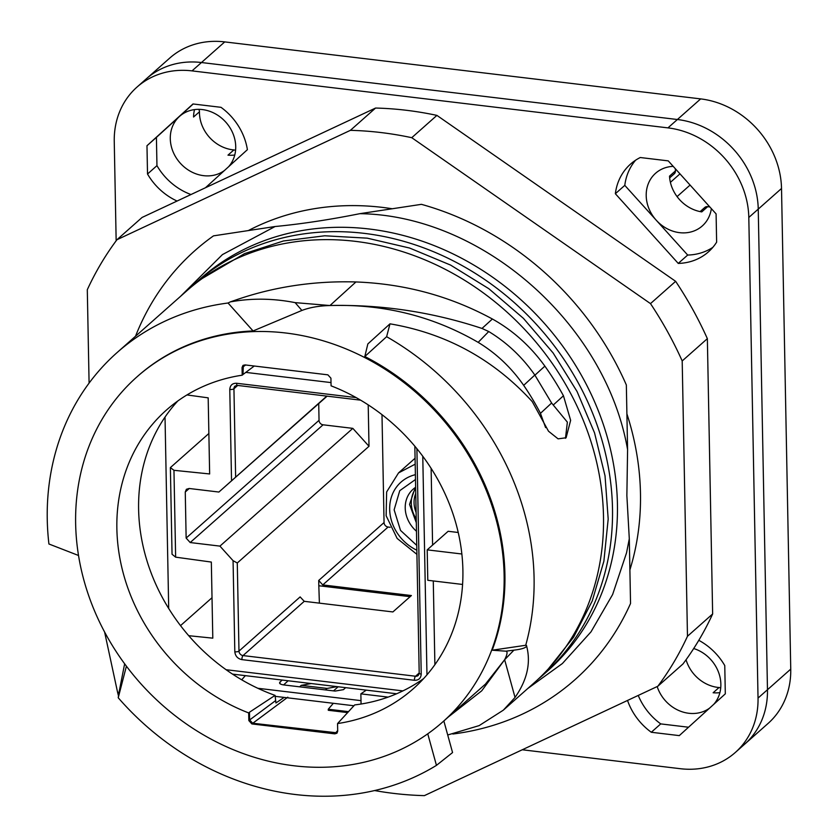 <?xml version="1.0" encoding="UTF-8"?>
<svg xmlns="http://www.w3.org/2000/svg" width="838" height="838" viewBox="0 0 838 838"><rect width="100%" height="100%" fill="white"/><g stroke="black" fill="none" stroke-linecap="round" stroke-linejoin="round"><path stroke-width="1.26" d="M452.876 734.015A286.596 249.441 -131.5 0 0 575.088 679.587A286.596 249.441 -131.5 0 0 630.543 603.475L629.296 538.782L626.552 552.808L612.63 594.519L591 631.852L562.392 663.528L527.783 688.501M627.589 449.671L626.342 384.977A286.596 249.441 -131.5 0 0 421.42 204.336L359.869 213.669C482.468 215.345 605.884 324.138 627.589 449.671L626.866 495.614L629.296 538.782M78.5 555.479L48.918 543.988A261.896 227.946 48.5 0 1 47.253 519.539A261.896 227.946 48.5 0 1 116.985 352.662A261.896 227.946 48.5 0 1 228.041 303.01L253.076 330.958A230.534 200.649 -131.5 0 0 137.788 376.136L137.003 376.838A230.534 200.649 -131.5 0 0 125.962 665.582A230.534 200.649 -131.5 0 0 442.757 721.927A230.534 200.649 -131.5 0 0 491.382 650.906A230.534 200.649 48.5 0 0 252.29 331.649A230.534 200.649 -131.5 0 0 137.003 376.838M364.813 356.506L386.622 336.698L389.984 323.835L367.851 343.926L364.813 356.506A230.534 200.649 48.5 0 1 492.178 650.215L505.911 651.178C507.755 651.524 507.336 654.384 504.644 659.726L485.422 684.133M253.076 330.958L301.9 310.448C309.746 307.462 319.1 305.818 329.963 305.535C383.553 303.859 432.953 316.136 478.173 342.365C496.138 353.248 511.306 367.589 523.677 385.354A230.534 200.649 48.5 0 1 537.053 406.975A230.534 200.649 48.5 0 1 540.458 413.344L545.59 427.59M337.557 723.561L337.704 731.207L336.845 733.24L334.781 733.858L251.871 723.927L248.834 720.565L248.687 712.929A186.151 162.017 -131.5 0 1 123.427 573.862A186.151 162.017 -131.5 0 1 166.427 410.054A186.151 162.017 -131.5 0 1 242.203 375.194L242.056 367.547L242.905 365.515L244.979 364.907L327.878 374.837L330.926 378.189L331.073 385.836A186.151 162.017 -131.5 0 1 456.333 524.902A186.151 162.017 -131.5 0 1 413.333 688.71A186.151 162.017 -131.5 0 1 337.557 723.561L354.694 704.915A186.151 162.017 -131.5 0 0 361.063 704.025A186.151 162.017 -131.5 0 0 388.099 697.111A186.151 162.017 -131.5 0 0 423.703 678.518M386.622 336.698A261.896 227.946 48.5 0 1 534.078 577.832A261.896 227.946 48.5 0 1 525.719 645.27L492.178 650.215M389.984 323.835C446.13 333.356 493.561 359.293 532.266 401.632L548.502 431.214L558.087 438.85L566.1 437.761L570.636 420.33L563.45 395.766A261.896 227.946 48.5 0 0 544.878 366.133C530.517 346.23 513.013 330.518 492.388 319.006C450.289 296.149 404.806 283.799 355.941 281.956C313.726 280.73 273.282 286.879 234.619 300.413L230.345 301.879L233.603 301.345L234.619 300.413M301.9 310.448L295.133 302.633L329.963 305.535C381.667 304.383 432.345 312.019 481.997 328.444L488.732 331.534C506.906 342.564 522.273 357.061 534.833 375.036L551.614 403.026L540.458 413.344M295.133 302.633C274.099 298.517 253.589 298.087 233.603 301.345M230.345 301.879L228.041 303.01M116.985 352.662L186.403 291.153A261.896 227.946 48.5 0 1 450.058 271.868A261.896 227.946 48.5 0 1 603.496 516.323A261.896 227.946 48.5 0 1 597.735 573.506A261.896 227.946 48.5 0 1 533.764 683.2L503.889 709.671M427.757 733.816L436.451 765.366A261.896 227.946 48.5 0 1 118.231 697.771L118.965 692.67L117.54 692.115L104.603 632.041M124.642 663.811L118.965 692.67M118.231 697.771L126.412 666.179M248.687 712.929L249.473 712.227L249.619 719.873L252.657 723.225L337.201 732.852M243.345 365.211L242.989 374.502L242.203 375.194M242.989 374.502L254.26 366.017M177.803 400.983A186.151 162.017 -131.5 0 0 165.023 417.083A186.151 162.017 -131.5 0 0 168.7 608.482A186.151 162.017 -131.5 0 0 241.218 679.524A186.151 162.017 -131.5 0 0 241.889 679.922A186.151 162.017 -131.5 0 0 275.074 695.383L249.473 712.227M448.424 716.909L481.735 690.805L504.644 659.726L515.035 697.436C526.893 680.393 530.852 663.665 526.913 647.25L526.505 645.459L525.719 645.27M515.035 697.436L503.334 710.163L479.168 725.603L447.712 734.989M443.847 720.963L452.562 752.555L436.451 765.366M118.462 695.781L117.54 692.115M526.505 645.459L526.505 645.773C526.484 647.565 522.723 648.968 515.213 649.995L505.911 651.178M565.472 438.274L567.368 422.153L551.614 403.026M504.644 659.726L513.924 650.152M348.566 711.661L328.266 709.231L328.286 710.278L347.707 712.604M275.074 695.383L275.932 702.967L284.155 697.405M168.7 608.482L165.023 417.083M241.218 679.524L241.889 679.922M461.864 554.002L427.202 549.854L427.789 580.284L462.576 584.453M328.266 709.231L333.335 703.302M338.154 686.762L333.503 690.879M241.889 679.608L245.345 675.648M361.063 704.025L360.864 693.854L388.099 697.111M458.229 532.486L448.152 531.282L427.202 549.854M431.12 468.348L432.597 545.067M433.277 580.944L434.891 664.691M190.97 287.235A261.896 227.946 48.5 0 1 195.401 283.181A261.896 227.946 48.5 0 1 459.056 263.897A261.896 227.946 48.5 0 1 612.494 508.352A261.896 227.946 48.5 0 1 606.733 565.535A261.896 227.946 48.5 0 1 542.762 675.229A261.896 227.946 48.5 0 1 538.206 679.147M360.864 693.854L366.29 690.135M325.406 689.904L327.061 688.438L337.054 686.626M327.061 688.438L301.282 685.348L299.627 686.825M301.282 685.348L311.275 683.546M195.401 283.181L200.345 278.813A261.896 227.946 48.5 0 1 463.99 259.518A261.896 227.946 48.5 0 1 617.428 503.984A261.896 227.946 48.5 0 1 611.667 561.156A261.896 227.946 48.5 0 1 547.696 670.85L542.762 675.229M359.869 213.669C329.606 219.724 301.345 224.008 275.074 226.522L213.512 235.855A286.596 249.441 -131.5 0 0 194.971 250.562A286.596 249.441 -131.5 0 0 135.526 336.237M180.432 296.453L222.426 254.605L275.074 226.522M116.157 240.789L114.251 141.486A85.34 74.278 48.5 0 1 136.971 87.11A85.34 74.278 48.5 0 1 192.028 70.884L667.949 127.879A85.34 74.278 48.5 0 1 748.805 217.471L758.034 698.085L790.747 669.112A85.34 74.278 48.5 0 1 768.027 723.487L744.752 744.113A85.34 74.278 48.5 0 0 767.472 689.726L758.243 209.112L767.472 689.726A85.34 74.278 48.5 0 1 744.752 744.113L735.314 752.472A85.34 74.278 48.5 0 1 680.257 768.697L522.242 749.769M136.971 87.11L169.685 58.126A85.34 74.278 48.5 0 1 224.741 41.9L700.662 98.894A85.34 74.278 48.5 0 1 781.519 188.487L790.747 669.112M234.755 155.02A35.206 30.639 48.5 0 1 227.978 155.156L233.875 149.929A35.206 30.639 48.5 0 1 199.454 111.789L193.557 117.016A35.206 30.639 48.5 0 1 194.531 109.61M709.807 206.923A35.206 30.639 48.5 0 1 707.67 206.661L701.773 211.888A35.206 30.639 48.5 0 1 669.52 176.148L675.418 170.931A35.206 30.639 48.5 0 1 675.376 168.763M719.905 692.628A35.206 30.639 48.5 0 1 713.128 692.764L719.025 687.537A4.263 3.719 48.5 0 1 720.711 688.05M667.949 127.879L677.387 119.509L201.466 62.525A85.34 74.278 48.5 0 0 146.409 78.751A85.34 74.278 48.5 0 1 201.466 62.525L224.741 41.9M192.028 70.884L201.466 62.525L677.387 119.509A85.34 74.278 48.5 0 1 758.243 209.112L781.519 188.487M224.385 170.554A35.206 30.639 48.5 0 1 187.88 169.747A35.206 30.639 48.5 0 1 179.657 116.273A35.206 30.639 48.5 0 1 218.131 115.508A35.206 30.639 48.5 0 1 228.596 166.741M198.742 109.349A4.263 3.719 48.5 0 1 199.454 111.789M233.875 149.929A4.263 3.719 48.5 0 1 235.572 150.452M711.347 208.62A35.206 30.639 48.5 0 1 707.942 218.896A35.206 30.639 48.5 0 1 702.265 225.967A35.206 30.639 48.5 0 1 659.684 223.599A35.206 30.639 48.5 0 1 649.9 180.338A35.206 30.639 48.5 0 1 655.578 173.267A35.206 30.639 48.5 0 1 673.207 166.364M707.67 206.661A4.263 3.719 -131.5 0 0 704.789 207.457L700.118 211.595M669.646 177.876L674.286 173.78A4.263 3.719 -131.5 0 0 675.418 170.931M709.535 708.162A35.206 30.639 48.5 0 1 673.019 707.345A35.206 30.639 48.5 0 1 657.181 686.552M693.707 648.528A35.206 30.639 48.5 0 1 703.281 653.116A35.206 30.639 48.5 0 1 713.735 704.339M719.025 687.537A35.206 30.639 48.5 0 1 686.06 659.768M629.893 569.871A272.308 237.007 -131.5 0 0 626.897 413.825M392.236 208.756A272.308 237.007 -131.5 0 0 248.341 230.576M374.576 790.548A352.033 306.394 -131.5 0 0 424.384 795.629L657.83 686.249A352.033 306.394 -131.5 0 0 687.474 636.262L682.195 360.948A352.033 306.394 -131.5 0 0 650.487 303.618L411.751 137.694A352.033 306.394 -131.5 0 0 350.389 130.34L116.943 239.731A352.033 306.394 -131.5 0 0 87.299 289.718L89.09 383.102M657.83 686.249L682.991 663.947A352.033 306.394 -131.5 0 0 712.646 613.961L707.356 338.657A352.033 306.394 -131.5 0 0 675.648 281.327L436.912 115.393A352.033 306.394 -131.5 0 0 375.56 108.05L350.389 130.34M436.912 115.393L411.751 137.694M375.56 108.05L142.104 217.43L116.943 239.731M712.646 613.961L687.474 636.262M682.195 360.948L707.356 338.657M675.648 281.327L650.487 303.618M345.644 687.663L343.465 689.643L335.148 691.078L283.6 684.908L288.136 680.77M283.6 684.908C280.122 684.342 278.928 683.389 280.007 682.048L282.197 680.058M279.557 682.907L280.007 682.048L280.039 683.745M257.842 688.281L360.989 700.641M275.094 696.326L353.929 705.764M700.662 98.894L677.387 119.509A85.34 74.278 48.5 0 1 758.243 209.112L748.805 217.471M193.19 103.985L156.413 137.38L156.957 165.652A58.67 51.066 48.5 0 0 190.98 194.531M615.354 193.725L624.792 185.366L687.684 255.056L678.246 263.415L615.354 193.725A58.67 51.066 48.5 0 1 630.574 164.059A58.67 51.066 48.5 0 1 640.263 157.523L668.253 160.875L716.092 213.889L716.637 242.161A58.67 51.066 48.5 0 1 708.393 251.892A58.67 51.066 48.5 0 1 678.246 263.415M712.813 247.378A58.67 51.066 48.5 0 1 687.684 255.056M624.792 185.366A58.67 51.066 48.5 0 1 635.592 160.215M688.522 727.227L660.732 723.896A58.67 51.066 48.5 0 1 638.242 695.425M758.034 698.085A85.34 74.278 48.5 0 1 735.314 752.472M177.069 201.047A58.67 51.066 48.5 0 1 147.519 174.011L146.975 145.739L192.991 103.964L220.991 107.316A58.67 51.066 48.5 0 1 247.399 149.667L205.436 187.764M698.798 640.316A58.67 51.066 48.5 0 1 724.765 665.571L725.31 693.843L679.293 735.617L651.294 732.265A58.67 51.066 48.5 0 1 627.526 700.442M651.294 732.265L660.732 723.896M147.519 174.011L156.957 165.652M156.413 137.38L146.975 145.739M690.083 185.062L677.062 196.605M670.4 182.349L679.974 173.864M186.958 394.939L208.18 397.851L209.647 473.952L173.958 470.307L175.634 557.155L211.333 562.068L212.8 638.158L188.728 635.696M226.103 669.719L402.91 690.9M426.971 674.831L422.771 456.26M331.01 382.589L245.796 372.386M326.789 396.112L218.896 492.042L189.147 488.481L186.392 489.287L185.261 492.011L186.141 538.069L190.184 542.542L219.933 546.114L233.069 560.674L237.28 562.989L369.003 446.287L368.207 404.88M208.872 433.497L170.376 467.604L173.958 470.307M175.634 557.155L172.041 554.253L170.376 467.604M212.024 597.714L180.526 625.619M396.636 693.77L232.514 674.108M327.124 396.154L218.896 492.042M318.723 403.591L319.037 420.32A4.263 3.719 48.5 0 0 323.08 424.803L352.829 428.365L369.003 446.287M352.829 428.365L219.933 546.114M410.117 596.677L318.817 585.741L319.393 603.14M318.817 585.741L318.712 580.451L384.055 522.556L381.992 414.663M416.895 448.697L421.221 674.108C420.886 678.319 418.612 680.383 414.412 680.288L241.899 659.621C237.667 658.699 235.31 656.081 234.818 651.786A3.205 1.1 -1.1 0 0 238.977 651.095L300.13 596.907L304.246 601.328L392.886 611.939L411.395 595.546L322.756 584.924L318.712 580.451M390.162 527.28L388.099 527.029A4.263 3.719 48.5 0 1 384.055 522.556M416.926 554.379L397.149 538.436L386.14 515.747L386.643 491.937L398.532 472.925L415.187 464.168M416.842 550.21A42.675 37.144 48.5 0 1 389.67 509.284A42.675 37.144 48.5 0 1 415.386 474.685M416.748 545.391L400.522 530.402L394.132 509.818L399.757 490.67L415.48 479.504M415.313 487.507L409.541 504.403L416.308 522.682M415.638 487.297A29.34 25.538 -131.5 0 0 413.029 489.287A29.34 25.538 -131.5 0 0 416.476 531.261M534.833 375.036L523.677 385.354M488.732 331.534L478.173 342.365M337.683 730.547L334.781 733.858M287.811 697.174L251.871 723.927M275.189 700.924L248.834 720.565M245.639 364.991L242.056 367.547M553.29 404.995L563.45 395.766M534.927 375.173L544.878 366.133M481.997 328.444L492.388 319.006M329.963 305.535L355.941 281.956M526.913 647.25L526.505 645.773M415.753 493.414A26.586 23.139 -131.5 0 0 414.066 502.706A26.586 23.139 -131.5 0 0 416.119 512.458M416.245 518.942A28.722 24.993 48.5 0 1 411.29 503.167A28.722 24.993 48.5 0 1 415.658 488.512M231.529 480.562L229.78 389.45C230.125 385.239 232.388 383.176 236.588 383.27L356.108 397.579M234.818 651.786L233.069 560.674M229.78 389.45A3.205 1.1 -1.1 0 0 233.938 388.759L235.625 476.874M236.588 383.27A3.205 1.121 96.8 0 0 237.384 385.407L235.069 386.046A4.263 3.719 -131.5 0 0 233.938 388.759L237.688 385.438M421.221 674.108A3.205 1.1 178.9 0 1 419.199 673.124L418.288 675.428A4.263 3.719 -131.5 0 1 415.533 676.235L243.02 655.578A3.205 1.121 -83.2 0 0 241.899 659.621M414.412 680.288A3.205 1.121 -83.2 0 1 415.533 676.235L419.199 672.987M237.28 562.989L238.977 651.095A4.263 3.719 -131.5 0 0 243.02 655.578L304.246 601.328M323.08 424.803L190.184 542.542M186.141 538.069L319.037 420.32M189.231 488.491L185.261 492.011M388.099 527.029L322.756 584.924M486.197 683.441L442.757 721.927M548.492 668.714L573.59 637.194L592.236 600.972L603.884 561.177L608.189 519.036L605.036 475.848L594.551 432.911L577.068 391.535L553.111 352.955L523.415 318.346L488.889 288.754L450.561 265.07L409.604 248.038L367.233 238.16L324.746 235.782L283.433 240.977L244.56 253.621L202.566 278.279M237.384 385.407L360.591 400.155M414.841 446.225L419.199 673.124M398.521 472.915L415.072 458.25"/></g></svg>

